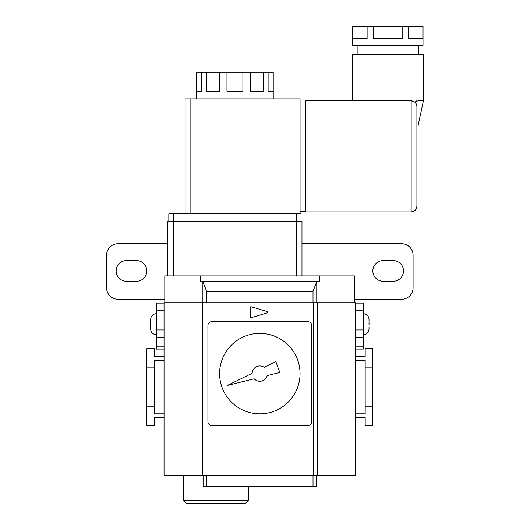 <?xml version="1.0" encoding="UTF-8"?>
<svg xmlns="http://www.w3.org/2000/svg" width="530" height="530" viewBox="0 0 530 530"><rect width="100%" height="100%" fill="white"/><g stroke="black" fill="none" stroke-linecap="round" stroke-linejoin="round"><path stroke-width="0.79" d="M164.81 302.736L164.81 275.918L354.842 275.918L354.842 302.736M206.634 302.736L206.634 291.321L202.897 281.668L200.287 281.668L200.287 275.918M319.371 275.918L319.371 281.668L202.897 281.668L202.897 302.736M206.634 291.321L313.025 291.321L313.025 302.736M313.025 291.321L316.761 281.668L316.761 302.736M316.549 475.145L316.549 486.639L203.103 486.639L203.103 475.145M206.634 486.639L206.634 475.145M313.025 486.639L313.025 475.145M248.331 500.433L245.271 503.5L186.269 503.5L183.201 500.433L248.331 500.433L248.331 486.639M267.504 312.223A0.768 0.768 0 0 0 266.961 311.488L251.233 306.771A0.768 0.768 0 0 0 250.246 307.506L250.246 316.94A0.768 0.768 0 0 0 251.233 317.675L266.961 312.952A0.768 0.768 0 0 0 267.504 312.223M317.318 475.145L355.61 475.145L355.61 302.736L317.318 302.736L317.318 475.145L313.581 475.145L313.581 302.736L317.318 302.736M313.581 475.145L164.042 475.145L164.042 302.736L313.581 302.736M164.042 417.68L154.469 417.68L154.469 425.338L146.803 425.338L146.803 348.714L154.469 348.714L154.469 356.379L164.042 356.379M164.042 413.844L154.469 413.844L154.469 367.873L146.803 367.873M164.042 360.208L154.469 360.208L154.469 367.873M154.469 406.185L146.803 406.185M355.61 413.844L365.19 413.844L365.19 406.185L372.855 406.185L372.855 425.338L365.19 425.338L365.19 417.68L355.61 417.68M355.61 356.379L365.19 356.379L365.19 348.714L372.855 348.714L372.855 406.185M211.742 425.53L307.91 425.53A3.829 3.829 0 0 0 311.739 421.701L311.739 325.533A3.829 3.829 0 0 0 307.91 321.703L211.742 321.703A3.829 3.829 0 0 0 207.912 325.533L207.912 421.701A3.829 3.829 0 0 0 211.742 425.53L307.91 425.53M206.077 475.145L206.077 302.736M202.341 475.145L202.341 302.736M365.19 406.185L365.19 367.873L372.855 367.873M365.19 367.873L365.19 360.208L355.61 360.208M219.599 373.617A40.227 40.227 0 0 0 259.826 413.844A40.227 40.227 0 0 0 300.06 373.617A40.227 40.227 0 0 0 259.826 333.39A40.227 40.227 0 0 0 219.599 373.617M207.912 325.533L207.912 421.701M311.739 421.701L311.739 325.533M307.91 321.703L211.742 321.703M264.251 367.356A7.665 7.665 0 0 0 252.174 373.279L227.423 385.409L254.181 378.798A7.665 7.665 0 0 0 267.239 375.571L279.794 372.464L275.865 361.665L264.251 367.356M196.61 98.911L196.61 72.093L196.822 91.246L201.744 91.246L201.744 72.093L206.448 72.093L206.448 91.246L219.347 91.246L219.347 72.093L226.953 72.093L226.953 91.246L242.892 91.246L242.892 72.093L250.505 72.093L250.505 91.246L263.397 91.246L263.397 72.093L268.101 72.093L268.101 91.246L273.029 91.246L273.235 72.093L273.235 98.911M352.165 100.826L352.165 54.855L423.424 54.855L423.424 100.819L422.907 100.826M416.911 125.729C418.442 125.729 418.442 125.729 416.911 125.729L416.911 206.19C416.547 209.655 414.632 211.569 411.167 211.934C414.632 211.569 416.547 209.655 416.911 206.19L416.911 106.576C416.547 103.111 414.632 101.19 411.167 100.826L414.804 102.124C419.979 99.276 423.583 101.581 423.424 100.819C423.589 101.581 420.012 99.276 414.804 102.124L416.229 103.86M422.615 100.826L421.575 100.832M421.065 100.839L419.548 100.832M416.911 100.826L415.798 101.19M373.418 26.5L373.418 38.763L402.171 38.763L402.171 26.5L423.039 26.5L423.039 45.275L352.543 45.275L352.543 26.5L402.171 26.5M408.478 26.5L408.478 38.763L422.854 38.763L422.854 26.5M352.735 26.5L352.735 38.763L367.111 38.763L367.111 26.5M185.116 213.855L185.116 98.911L300.06 98.911L300.06 213.855L301.014 213.855L301.014 221.513M167.877 275.918L167.877 221.513L301.974 221.513L301.974 275.918M300.06 213.855L168.832 213.855L168.832 221.513M305.803 211.172L300.06 211.172M305.803 101.979L300.06 101.979M305.803 100.826L305.803 211.934L411.167 211.934L411.167 100.826L305.803 100.826M416.235 103.873L415.056 102.35M263.397 72.093L250.505 72.093M273.029 72.093L268.101 72.093M201.744 72.093L196.822 72.093M219.347 72.093L206.448 72.093M242.892 72.093L226.953 72.093M116.156 270.936A10.342 10.342 0 0 1 126.498 260.594L136.462 260.594A10.342 10.342 0 0 1 146.803 270.936A10.342 10.342 0 0 1 136.462 281.284L126.498 281.284A10.342 10.342 0 0 1 116.156 270.936M383.197 260.594A10.342 10.342 0 0 0 372.855 270.936A10.342 10.342 0 0 0 383.197 281.284L393.161 281.284A10.342 10.342 0 0 0 403.502 270.936A10.342 10.342 0 0 0 393.161 260.594L383.197 260.594M164.81 299.291L118.071 299.291A11.494 11.494 0 0 1 106.576 287.797L106.576 255.228A11.494 11.494 0 0 1 118.071 243.734L167.877 243.734M301.974 243.734L401.588 243.734A11.494 11.494 0 0 1 413.082 255.228L413.082 287.797A11.494 11.494 0 0 1 401.588 299.291L354.842 299.291M164.042 349.098L156.383 349.098L156.383 346.852L164.042 346.852M355.61 303.12L363.275 303.12L363.275 310.785L355.61 310.785M164.042 337.603L156.383 337.603L156.383 303.12L164.042 303.12M156.383 337.603L156.383 346.852M355.61 329.938L363.275 329.938L363.275 349.098L355.61 349.098M363.275 329.938L363.275 310.785M363.275 337.603L355.61 337.603M150.646 319.106L150.633 319.438L150.646 319.106M150.633 320.365L150.633 323.618L150.633 320.365M150.633 324.194L150.633 322.32M150.633 327.07L150.633 328.951M150.633 328.6L150.633 324.771L150.633 328.6M150.633 319.438L150.633 321.319M150.633 324.771L150.633 323.618M369.019 324.771L369.019 323.618M369.019 319.789L369.019 320.365M369.019 328.951L369.019 327.07M369.019 324.194L369.019 322.32M369.019 319.438L369.019 321.319M296.224 275.918L296.224 213.855M173.621 213.855L173.621 275.918M190.866 98.911L190.866 213.855M164.042 310.785L156.383 310.785M156.383 329.938L164.042 329.938M355.61 346.852L363.275 346.852M183.201 500.433L183.201 475.145M418.442 45.275L418.442 54.855M423.424 100.819L418.064 125.729M357.141 45.275L357.141 54.855M156.383 313.661C152.892 313.998 150.977 315.913 150.633 319.404C150.977 315.913 152.892 313.998 156.383 313.661M156.383 334.728C152.892 334.39 150.977 332.476 150.633 328.984C150.977 332.476 152.892 334.39 156.383 334.728M363.275 334.728C366.767 334.39 368.681 332.476 369.019 328.984C368.681 332.476 366.767 334.39 363.275 334.728M363.275 313.661C366.767 313.998 368.681 315.913 369.019 319.404C368.681 315.913 366.767 313.998 363.275 313.661"/></g></svg>
